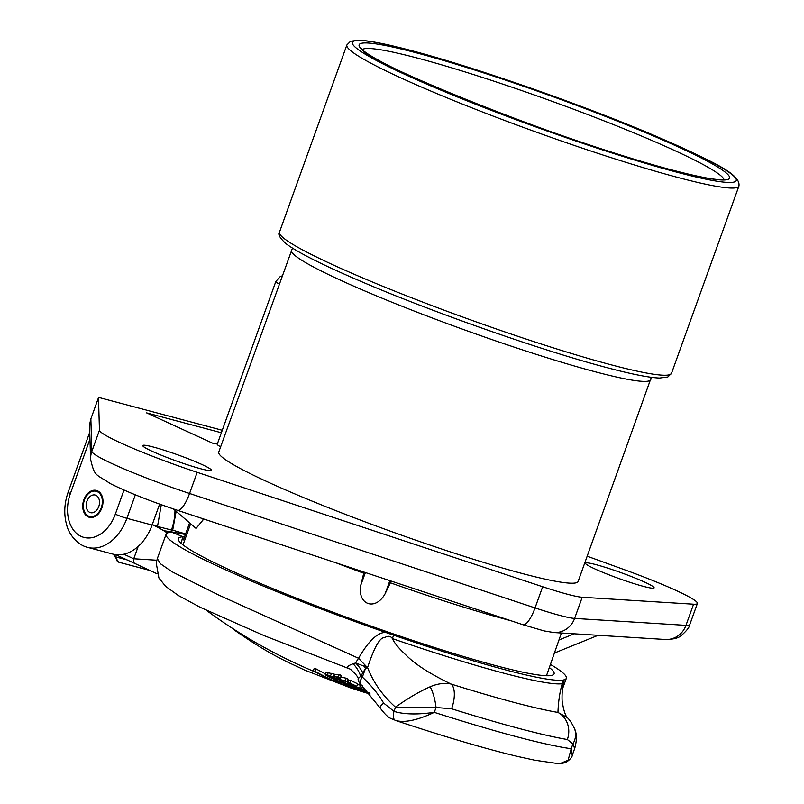 <?xml version="1.0" encoding="UTF-8"?>
<svg xmlns="http://www.w3.org/2000/svg" width="804" height="804" viewBox="0 0 804 804"><rect width="100%" height="100%" fill="white"/><g stroke="black" fill="none" stroke-linecap="round" stroke-linejoin="round"><path stroke-width="1.21" d="M587.211 556.207L624.286 569.654A82.47 7.055 -160.2 0 1 697.39 603.472A82.47 7.055 -160.2 0 1 693.571 604.206L582.227 597.261A60.762 5.196 -160.2 0 1 542.67 586.749L197.181 472.33A82.47 7.055 -160.2 0 1 99.465 430.22L98.48 397.729A8.683 0.744 19.8 0 1 98.48 397.699A8.683 0.744 19.8 0 1 101.033 398.06L222.266 430.271M152.167 451.295A36.461 3.115 19.8 0 0 189.302 465.375A36.461 3.115 19.8 0 0 211.402 470.27A36.461 3.115 19.8 0 0 202.015 464.541A36.461 3.115 19.8 0 0 164.89 450.461A36.461 3.115 19.8 0 0 142.79 445.567A36.461 3.115 19.8 0 0 152.167 451.295M594.88 568.91A36.461 3.115 19.8 0 0 632.004 582.99A36.461 3.115 19.8 0 0 654.104 587.885A36.461 3.115 19.8 0 0 644.728 582.156A36.461 3.115 19.8 0 0 607.593 568.076A36.461 3.115 19.8 0 0 585.493 563.182A36.461 3.115 19.8 0 0 594.88 568.91M217.381 443.828A212.678 18.191 19.8 0 0 212.618 443.185L146.629 412.894L221.371 432.753M220.648 446.793A26.04 2.231 -160.2 0 1 217.221 444.28L275.812 281.531A26.04 2.231 19.8 0 0 279.249 284.033M292.465 248.124L218.758 452.039A190.98 16.331 19.8 0 0 267.893 482.038A190.98 16.331 19.8 0 0 462.38 555.775A190.98 16.331 19.8 0 0 578.136 581.413L651.32 377.317M168.187 532.7L165.142 531.303M182.237 539.384A203.995 17.447 -160.2 0 1 182.83 539.414A4.342 4.141 94.1 0 1 184.538 540.69M180.83 543.032L183.081 536.77A199.653 17.075 19.8 0 0 178.367 538.61A199.653 17.075 19.8 0 0 360.433 622.306A199.653 17.075 19.8 0 0 554.077 673.873A199.653 17.075 19.8 0 0 549.413 667.591M313.319 670.817A515.605 364.463 -75.1 0 0 315.088 671.34A520.761 365.659 114.7 0 0 367.066 693.149A523.444 523.444 0 0 1 363.529 692.083A521.022 365.84 -65.3 0 1 313.319 670.817L314.213 668.325A512.962 362.594 -75.1 0 0 315.992 668.848A518.148 363.82 114.7 0 0 325.439 673.863M357.428 684.556A517.776 366.001 -75.1 0 0 360.514 685.189L362.624 685.983M347.358 680.908A515.253 361.78 114.7 0 0 348.202 681.3M347.75 682.566L348.655 680.063A515.786 364.594 -75.1 0 0 350.725 680.486A513.555 360.594 114.7 0 0 357.7 683.802L356.795 686.294A519.826 367.448 104.9 0 1 340.474 682.546A519.595 364.835 -65.3 0 1 333.509 679.239A518.419 366.453 -75.1 0 0 335.539 679.762A519.223 364.574 114.7 0 0 340.725 682.244A519.484 367.207 -75.1 0 0 345.469 683.41A518.309 363.931 -65.3 0 1 340.745 681.159A518.52 366.523 -75.1 0 0 342.805 681.631A517.876 363.629 114.7 0 0 347.529 683.892A519.484 367.207 -75.1 0 0 352.926 685.058A516.691 362.795 -65.3 0 1 347.75 682.566A518.419 366.453 -75.1 0 0 349.83 682.978A516.198 362.453 114.7 0 0 356.795 686.294M334.142 676.867A520.811 208.427 -72.3 0 0 338.383 676.958A516.198 362.453 114.7 0 0 340.393 678.063A520.861 219.01 107.5 0 1 336.574 677.903L336.062 678.063L337.007 678.636A517.846 363.609 114.7 0 0 338.052 679.179A517.384 365.719 -75.1 0 0 345.348 680.707A516.198 362.453 114.7 0 0 347.107 681.611A517.796 366.021 104.9 0 1 330.776 677.872A519.595 364.835 -65.3 0 1 327.771 676.325L325.238 674.767L327.419 674.888L333.64 677.129L335.037 674.365L326.133 672.275M333.64 677.129L334.544 674.626M335.037 674.365A518.198 207.382 -72.3 0 0 339.288 674.445A513.555 360.594 114.7 0 0 341.298 675.551L340.393 678.063M340.745 677.079A514.741 363.86 -75.1 0 0 346.243 678.204A513.555 360.594 114.7 0 0 348.011 679.109L347.107 681.611M233.411 628.979L233.301 629.291C272.003 656.486 290.123 662.988 304.384 669.983L351.227 688.154L350.815 687.239M356.514 689.842A521.927 366.473 114.7 0 1 355.308 689.47L355.328 689.44M395.538 720.464L395.508 720.454A8.683 4.332 -71.3 0 1 394.01 711.379C403.819 714.434 417.256 714.756 434.301 712.364C417.397 720.304 404.472 722.997 395.538 720.464A8.683 4.332 -71.3 0 1 395.508 720.454C391.106 718.032 389.136 719.851 380.382 708.304L360.745 684.325A8.683 8.683 0 0 1 358.132 679.651L358.132 679.651C358.976 678.043 356.393 674.566 350.383 669.209L264.446 635.773L200.256 607.332L178.387 595.533L165.634 586.357L158.921 577.996L156.227 562.961L157.323 558.609L160.398 563.725L172.056 571.765L218.688 595.05L358.544 658.275A13.809 2.392 124.9 0 0 355.619 662.958L367.569 667.531C373.317 682.395 382.634 695.621 395.508 707.218C407.186 698.706 418.733 691.892 430.15 686.767A21.698 6.502 78.9 0 1 436.039 707.53M348.986 668.586C346.182 667.4 347.549 665.802 353.097 663.782L355.619 662.958A17.366 7.397 50.3 0 1 362.795 672.858L365.408 668.626A17.366 7.176 62.6 0 0 364.282 665.823M358.705 680.244C357.509 679.631 358.162 678.335 360.654 676.355L362.795 672.858M380.382 708.304A8.683 3.146 -30.6 0 1 383.578 703.028C378.614 694.385 371.538 685.742 362.363 677.099L360.654 676.355A17.366 9.447 54.4 0 0 353.097 663.782M367.348 667.431L367.569 667.531C374.362 647.039 380.031 637.069 384.593 637.642C387.99 635.592 390.603 635.924 392.432 638.617A21.698 3.608 109 0 1 393.568 635.16L385.588 632.396C377.508 632.416 368.493 641.049 358.544 658.275L367.528 667.662L365.408 668.626L362.363 677.099A8.683 3.859 -47.2 0 0 360.745 684.325M183.081 536.77L171.785 532.218A212.678 18.191 19.8 0 0 166.116 534.198A212.678 18.191 19.8 0 0 385.588 632.396M138.187 546.429L133.745 558.76L156.81 560.227M167.252 533.062A86.812 7.427 19.8 0 0 152.247 524.63L157.514 526.469L161.282 504.721M176.146 511.314L172.659 530.338L157.514 526.469M172.719 530.188L185.613 533.926M395.648 720.505C444.582 736.745 485.284 748.735 517.746 756.484L534.901 760.232L559.473 763.8L565.805 762.584C570.106 759.499 572.247 757.077 572.237 755.328L574.669 748.554L572.93 743.891L567.343 739.529A21.698 19.457 -80.2 0 0 557.956 712.444C558.328 701.852 559.735 692.284 562.197 683.712A21.698 21.346 82.1 0 1 562.83 680.124L564.117 679.822A212.678 18.191 19.8 0 0 566.328 678.285A212.678 18.191 19.8 0 0 550.529 664.496M562.83 680.124A212.769 18.201 -160.2 0 1 393.568 635.16M564.117 679.822L562.499 686.807M559.473 763.8L568.116 760.242L571.192 748.725L572.237 755.328M574.669 748.554C576.971 740.414 576.93 733.791 574.548 728.705L574.548 728.705A21.698 18.613 -20.9 0 1 572.93 743.891L571.192 748.725A260.426 22.281 19.8 0 1 434.301 712.364L436.049 707.53L451.607 708.776A260.426 22.281 -160.2 0 0 567.343 739.529M436.049 707.53L395.508 707.218L394.01 711.379L383.578 703.028M430.15 686.767C437.587 683.601 444.582 682.696 451.104 684.053A21.698 9.558 107.4 0 1 451.607 708.776M567.101 717.731C565.262 714.796 563.875 710.706 562.921 705.46C561.815 702.555 561.755 695.772 562.74 685.098L562.197 683.712A213.402 18.251 19.8 0 1 392.432 638.617C394.221 642.818 398.824 648.386 406.251 655.32C415.306 664.436 430.261 674.013 451.104 684.053A240.406 20.562 -160.2 0 0 557.956 712.444L566.378 717.027C568.78 718.474 571.503 722.364 574.548 728.705M367.066 693.149A520.761 365.659 114.7 0 0 370.111 694.023M315.088 671.34L315.992 668.848M369.458 693.259A522.811 369.559 104.9 0 1 363.81 691.832A519.595 364.835 -65.3 0 1 356.584 689.239A522.158 369.096 -75.1 0 0 358.624 689.762A519.223 364.574 114.7 0 0 363.991 691.721A522.66 369.458 -75.1 0 0 368.734 692.887A518.309 363.931 -65.3 0 1 363.84 691.118A522.208 369.126 -75.1 0 0 365.9 691.591A517.876 363.629 114.7 0 0 368.986 692.726M365.9 691.591L366.091 691.048M344.403 684.204A519.957 390.704 -75.8 0 0 346.896 684.867L360.483 689.621L363.74 690.093L359.8 688.134A520.69 368.061 104.9 0 1 354.815 687.058A517.796 363.569 114.7 0 0 357.478 688.194A521.103 368.353 104.9 0 1 355.559 687.752A518.188 363.85 -65.3 0 1 351.097 685.832A520.399 367.85 -75.1 0 0 359.619 687.671L366.765 691.008L362.353 690.365L347.308 685.581L344.403 684.204L344.625 683.601M346.896 684.867L347.127 684.204M357.478 688.194L357.659 687.681M351.097 685.832L351.338 685.159M359.619 687.671L360.514 685.189M349.83 682.978L350.725 680.486M333.509 679.239L333.72 678.626M335.539 679.762L335.77 679.139M340.725 682.244L341.067 681.31M340.745 681.159L341.037 680.355M342.805 681.631L343.107 680.797M347.529 683.892L347.961 682.676M345.348 680.707L346.243 678.204M325.238 674.767L326.072 672.114M328.193 675.812L329.369 676.616A519.223 364.574 114.7 0 0 331.057 677.501A517.384 365.719 -75.1 0 0 335.992 678.707A518.268 363.9 -65.3 0 1 334.494 677.923L328.213 675.782M338.383 676.958L339.288 674.445M338.052 679.179L338.474 678.003M331.057 677.501L331.399 676.546M173.362 508.922L196.075 528.419L203.342 519.585L201.985 518.419M203.603 518.952L203.342 519.585M364.031 572.086L363.74 573.222A193.141 16.522 -160.2 0 1 335.389 562.599M510.279 620.527A193.141 16.522 -160.2 0 1 390.392 582.81L385.086 593.814C375.337 611.362 357.147 604.799 360.815 585.081L363.74 573.222M697.39 603.472L689.772 624.628C689.581 627.08 686.757 630.718 681.289 635.522C678.556 638.105 673.199 639.421 665.189 639.481L553.845 632.537L544.117 630.919L522.942 624.718L177.453 510.299A21.698 6.231 -71.7 0 0 189.563 493.485A82.47 7.055 -160.2 0 1 91.847 451.386L90.862 418.884A8.683 0.744 19.8 0 0 90.862 418.884L98.48 397.729M89.596 426.803L90.862 418.884L98.48 397.699M89.757 432.039L89.415 440.692L90.058 442.15M124.007 490.058L115.334 514.168A34.723 24.542 -75.1 0 1 81.144 536.409A34.723 24.542 -75.1 0 1 70.39 493.545L89.415 440.692A8.683 4.502 157.6 0 0 89.998 440.13M88.169 516.882A13.889 9.819 -75.1 0 0 89.294 517.284A13.889 9.819 -75.1 0 0 102.118 507.183A13.889 9.819 -75.1 0 0 97.545 490.842A13.889 9.819 -75.1 0 0 96.43 490.44A13.889 9.819 -75.1 0 0 83.606 500.53A13.889 9.819 -75.1 0 0 88.169 516.882M159.624 504.118L152.107 525.032A43.406 30.683 104.9 0 1 112.872 554.087L87.646 547.383A43.406 30.683 -75.1 0 0 126.881 518.329L135.343 494.832M89.375 433.497A8.683 8.251 173.2 0 0 89.757 432.23M561.403 633.009L546.479 675.732M390.392 582.81L391.186 581.081M92.42 491.365A13.025 9.206 104.9 0 1 96.199 491.274A13.025 9.206 104.9 0 1 102.249 503.636A13.025 9.206 104.9 0 1 93.304 516.349A13.025 9.206 -75.1 0 1 89.515 516.439A13.025 9.206 -75.1 0 1 83.475 504.078A13.025 9.206 -75.1 0 1 92.42 491.365M92.55 495.113A9.115 6.442 -75.1 0 0 86.289 504.018A9.115 6.442 -75.1 0 0 90.52 512.671A9.115 6.442 -75.1 0 0 93.174 512.6A9.115 6.442 104.9 0 0 99.435 503.706A9.115 6.442 104.9 0 0 95.204 495.053A9.115 6.442 104.9 0 0 92.55 495.113M164.046 530.801A230.034 19.678 -160.2 0 1 185.382 534.549M182.367 539.022A225.703 19.306 -160.2 0 1 183.684 539.293M184.578 540.579A4.342 4.342 0 0 0 183.171 539.544A4.342 3.045 -65.3 0 0 182.83 539.414L182.307 539.182M182.317 539.152L183.171 539.544A4.342 3.045 -65.3 0 1 183.724 539.906M183.021 544.881A199.653 17.075 -160.2 0 1 183.031 544.881L190.638 523.756M123.846 554.217L133.745 558.76A4.342 3.035 114.3 0 0 134.911 563.493L157.142 573.845M174.981 510.309A43.406 30.683 104.9 0 1 171.393 530.158M114.781 554.499A4.342 3.065 -75.1 0 0 116.781 557.182L127.072 559.896M116.781 557.182A4.342 3.065 104.8 0 0 118.64 562.167A8.683 6.141 -75.1 0 0 118.64 562.167L150.067 570.468M118.63 562.157L150.298 570.569L118.64 562.167L113.354 554.207M347.539 685.299L347.871 684.385M349.248 686.073L349.71 684.807M354.584 687.983L354.785 687.43M360.483 689.621L360.865 688.546M361.73 688.475L362.594 686.073M364.202 689.48L364.684 688.134M327.419 674.888L328.313 672.385M330.565 675.852L331.459 673.35M337.007 678.636L337.258 677.943M329.369 676.616L329.6 675.983M360.815 585.081L365.388 572.538M385.086 593.814L389.89 580.649M522.942 624.718A21.698 6.231 -71.7 0 0 535.052 607.914L189.563 493.485L197.181 472.33M177.453 510.299C149.624 500.952 127.243 492.058 110.319 483.606C95.274 473.556 94.751 476.893 90.591 459.335A21.698 21.607 -1.7 0 1 91.847 451.386L99.465 430.22M115.334 514.168A8.683 0.744 19.8 0 0 126.881 518.329L152.107 525.032M70.39 493.545A8.683 0.744 -160.2 0 1 68.159 492.179C64.149 503.656 63.707 514.781 66.832 525.535C68.29 532.188 75.888 544.529 87.646 547.383M90.872 418.834A8.683 0.744 19.8 0 0 90.862 418.864L89.666 424.2M542.67 586.749L535.052 607.914A60.762 5.196 -160.2 0 0 574.609 618.417L582.227 597.261M553.845 632.537A21.698 20.743 -86.4 0 0 574.609 618.417L685.953 625.361A21.698 20.743 -86.4 0 1 665.189 639.481M558.931 640.004L574.207 633.803M693.571 604.206L685.953 625.361A82.47 7.055 -160.2 0 0 689.772 624.628M291.42 250.225A190.98 16.331 19.8 0 0 340.544 280.234A190.98 16.331 19.8 0 0 535.032 353.961A190.98 16.331 19.8 0 0 650.788 379.609M671.521 373.277L667.843 376.996L659.511 378.051C649.009 377.639 631.301 374.121 606.397 367.498C542.208 350.665 433.386 312.515 361.458 281.631C322.977 265.179 297.761 252.496 285.822 243.572C279.762 237.904 277.641 234.095 279.48 232.135A208.337 17.819 19.8 0 0 395.206 291.309A208.337 17.819 19.8 0 0 610.316 364.594A208.337 17.819 19.8 0 0 671.521 373.277L738.906 186.116C741.228 173.543 709.359 160.117 655.541 136.037C583.634 105.254 475.777 67.486 411.99 50.752C387.076 44.13 369.368 40.612 358.875 40.2L350.544 41.255L346.866 44.974A208.337 17.819 19.8 0 0 462.591 104.148A208.337 17.819 19.8 0 0 677.702 177.433A208.337 17.819 19.8 0 0 738.906 186.116M412.341 50.883A203.995 17.447 19.8 0 0 404.884 74.42A203.995 17.447 19.8 0 0 676.355 172.066A203.995 17.447 19.8 0 0 683.802 148.529A203.995 17.447 19.8 0 0 412.341 50.883M671.742 169.956A196.869 16.844 19.8 0 0 678.938 147.232A196.869 16.844 19.8 0 0 416.954 52.994A196.869 16.844 19.8 0 0 409.759 75.717A196.869 16.844 19.8 0 0 671.742 169.956M724.042 179.634A192.528 16.472 19.8 0 0 611.894 123.967A192.528 16.472 19.8 0 0 418.311 58.32A192.528 16.472 19.8 0 0 362.453 49.456M168.227 532.68L164.609 531.022M206.407 610.336A520.841 520.841 0 0 0 316.022 672.295M157.323 558.609L166.116 534.198M115.585 554.619L134.911 563.493M183.191 536.73L180.9 543.092M562.197 689.752L566.328 678.285M334.464 674.466L333.559 676.958M90.591 459.335L89.596 426.763M89.515 432.853L68.159 492.179M598.136 635.301L554.69 652.928M183.523 539.725L189.593 522.861M99.505 492.148L96.199 491.274M92.822 517.324L89.515 516.439M346.866 44.974L279.48 232.135M361.77 48.602C358.875 59.426 568.167 144.248 671.39 169.825C696.234 176.367 712.967 179.674 721.57 179.744L725.107 179.413M282.174 275.893L280.184 276.626L275.812 281.531"/></g></svg>
